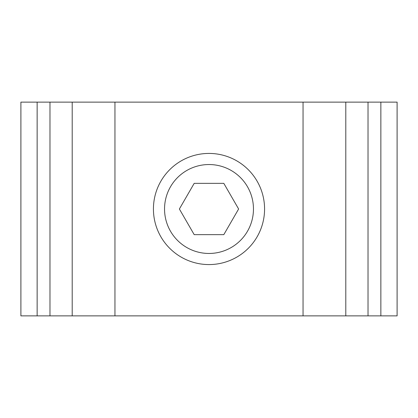 <?xml version="1.0" encoding="UTF-8"?>
<svg xmlns="http://www.w3.org/2000/svg" width="418" height="418" viewBox="0 0 418 418"><rect width="100%" height="100%" fill="white"/><g stroke="black" fill="none" stroke-linecap="round" stroke-linejoin="round"><path stroke-width="0.63" d="M37.145 315.877L37.145 102.123L20.9 102.123L20.9 315.877L397.1 315.877L397.1 102.123L380.855 102.123L380.855 315.877M37.145 102.123L49.972 102.123L49.972 315.877M49.972 102.123L72.199 102.123L72.199 315.877M72.199 102.123L114.95 102.123L114.95 315.877M114.95 102.123L303.05 102.123L303.05 315.877M303.05 102.123L345.801 102.123L345.801 315.877M345.801 102.123L368.028 102.123L368.028 315.877M380.855 102.123L368.028 102.123M153.427 209A55.573 55.573 0 0 1 209 153.427A55.573 55.573 0 0 1 264.573 209A55.573 55.573 0 0 1 209 264.573A55.573 55.573 0 0 1 153.427 209A55.573 55.573 0 0 1 209 153.427A55.573 55.573 0 0 1 264.573 209M194.192 234.65L179.379 209L194.192 183.35L223.808 183.35L238.621 209L223.808 234.65L194.192 234.65M209 253.46A44.46 44.46 0 0 1 164.54 209A44.46 44.46 0 0 1 209 164.54A44.46 44.46 0 0 1 253.46 209A44.46 44.46 0 0 1 209 253.46"/></g></svg>

